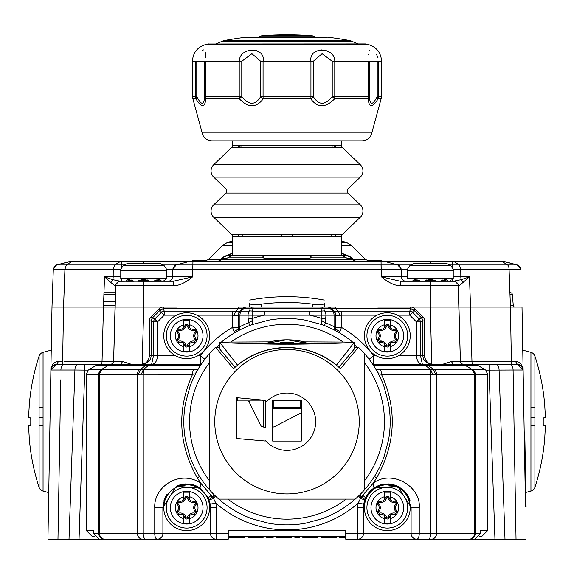 <?xml version="1.0" encoding="UTF-8"?>
<svg xmlns="http://www.w3.org/2000/svg" width="574" height="574" viewBox="0 0 574 574"><rect width="100%" height="100%" fill="white"/><g stroke="black" fill="none" stroke-linecap="round" stroke-linejoin="round"><path stroke-width="0.86" d="M481.866 536.346L479.613 536.346L481.866 536.346L487.62 530.613L487.62 374.313L475.229 374.313L475.229 533.476L480.352 533.476L474.598 539.208L469.13 539.208A5.733 5.324 -90 0 0 474.454 533.476L474.454 374.313L475.229 374.313A5.733 5.711 90 0 0 472.373 369.347L475.129 374.298M92.134 536.346L94.387 536.346L92.134 536.346L86.38 530.613L86.38 374.313L88.217 370.115L74.914 370.015A5.733 2.863 -90 0 1 77.777 364.382L78.337 364.382M106.082 539.208L110.093 539.208M48.654 498.139L47.986 536.346M51.179 353.34L51.265 348.31M43.057 407.375L39.097 407.375L39.097 356.081L39.097 487.326A5.733 5.733 0 0 0 43.057 491.079L48.747 492.6L48.704 494.989M56.467 265.052L53.31 269.192L51.99 307.061L50.885 370.015L56.661 364.382M59.151 307.061L54.946 307.061M58.261 361.598L62.616 361.591L58.426 361.591L56.69 364.382M52.442 364.964L52.966 364.268M54.286 363.005L55.527 362.259M53.963 365.035L53.569 365.258M62.918 364.382L56.618 364.382A5.733 5.733 123.3 0 0 50.892 370.015L52.507 366.119L56.395 364.39L58.663 364.382M511.183 364.382L500.298 364.382M517.267 364.382L510.968 364.382M495.9 364.382L474.583 364.382M525.354 498.447L523.115 370.015C522.11 364.361 519.592 361.555 515.574 361.591L517.382 364.382L523.115 370.015L522.01 307.061L510.437 307.061L514.993 307.061L510.437 307.061L511.384 361.591L515.574 361.591L511.384 361.591A2.863 1.213 90 0 0 512.589 364.382M520.431 365.265L520.037 365.035M525.325 496.876L525.361 498.706M522.735 348.246L525.224 491.157M530.943 436.032L534.903 436.032L534.903 487.326L534.903 356.081A5.733 5.733 0 0 0 530.943 352.328L522.763 350.14L522.72 347.729M526.071 506.627L524.866 437.854L524.299 437.862L525.497 506.641L526.071 506.627L525.497 506.641M521.931 366.628L522.448 367.432A5.733 5.733 -123.3 0 0 517.389 364.382A5.733 5.733 -124.5 0 1 523.108 370.015L521.493 366.119L517.605 364.39L514.627 364.382M525.82 492.449L530.943 491.079L530.943 352.328M544.891 407.375A210.852 210.852 0 0 0 534.903 356.081L534.903 407.375L530.943 407.375M544.848 407.375A210.816 210.816 0 0 1 545.3 417.693L543.894 417.693A209.41 209.41 0 0 1 543.894 425.714L545.3 425.714A210.816 210.816 0 0 1 544.848 436.032L544.891 436.032A210.852 210.852 0 0 1 534.903 487.326L534.903 487.326A5.733 5.733 0 0 1 530.943 491.079M530.943 417.693L534.903 417.693M530.943 425.714L534.903 425.714M463.907 539.208L526.064 539.208M496.223 364.382L496.223 364.382A5.733 2.863 90 0 1 499.086 370.015L504.991 539.208L494.953 539.208L489.048 370.115L485.783 370.115L477.446 365.15L474.569 364.382L372.691 364.325L378.826 373.861L381.423 374.313C397.337 409.219 395.723 443.788 376.58 478.027L373.193 483.229C391.439 469.087 421.129 486.178 419.25 507.681L411.099 507.681L411.099 533.476L411.099 507.681L406.837 494.092M377.742 307.061L458.963 307.061L460.391 361.591L471.964 361.591A2.863 1.213 -90 0 0 473.177 364.382L490.576 364.382M495.592 364.382L511.204 364.382M454.292 281.267L453.632 281.267A4.585 4.585 0 0 1 458.217 285.694L460.391 361.591A2.863 2.863 0 0 0 463.254 364.382L461.173 363.493L460.391 361.591L451.394 361.57L442.346 364.382M463.189 364.382A2.863 2.863 -114 0 1 460.391 361.591A2.863 2.863 0 0 0 463.254 364.382A2.863 2.863 -114 0 1 463.24 364.382L462.35 364.382M457.851 364.382L469.109 364.382M477.877 364.382L490.146 364.382M485.783 370.115L487.62 374.313M480.352 533.476L480.352 530.613L487.62 530.613M428.348 539.208A5.733 2.425 -90 0 0 430.773 533.476L436.57 533.476A5.733 5.324 90 0 1 431.246 539.208L416.832 539.208A5.733 5.733 89.9 0 1 411.099 533.476L419.25 533.476A5.733 2.425 90 0 1 416.832 539.208L345.756 539.208L345.756 530.613L228.244 530.613L228.244 539.208L157.168 539.208A5.733 2.425 -90 0 1 154.75 533.476L154.75 507.681C153.588 486.465 180.322 469.145 200.807 483.229L211.124 495.427L208.333 497.809L210.206 504.087A23.785 23.785 0 0 1 210.479 507.681A23.785 23.785 0 0 0 210.206 504.087L215.874 503.226A108.192 108.192 0 0 0 358.126 503.226L360.372 498.648A5.733 1.198 -27.2 0 0 361.936 497.751A5.733 0.89 19.7 0 1 364.913 499.674L365.667 497.809L373.983 487.979L397.739 486.3L411.092 507.287M431.246 539.208L469.13 539.208M345.756 536.346L228.244 536.346M86.38 530.613L93.648 530.613L93.648 533.476L99.402 539.208L157.168 539.208A5.733 5.733 59 0 0 162.901 533.476L162.901 507.681L176.261 486.3L200.017 487.979L208.333 497.809L209.094 499.674L212.645 496.876L211.124 495.427L212.064 497.751A5.733 1.198 27.2 0 0 213.628 498.648L215.874 503.226A29.518 29.518 0 0 1 216.211 507.681L216.211 533.476L228.244 533.476M125.484 539.208L125.06 539.208M47.936 539.208L104.482 539.208A5.733 5.711 -90 0 1 98.771 533.476L98.771 374.313L99.546 374.313L99.546 533.476L210.479 533.476L210.479 507.681L216.211 507.681M77.777 364.382L84.952 364.382L79.047 539.208L69.009 539.208L74.914 370.015L50.885 370.015L51.007 363.112M106.621 364.382L116.092 364.382M195.54 485.604A23.785 23.785 0 0 1 200.017 487.979L200.807 483.229L197.42 478.027C178.292 444.405 176.677 409.836 192.577 374.313A5.733 2.425 -90 0 1 193.79 369.347L197.571 369.685L200.764 365.05L199.092 365.15A5.733 2.425 -90 0 1 200.304 364.382L110.746 364.382A2.863 2.863 0 0 0 113.609 361.591L115.037 307.061L163.267 307.061A5.733 5.733 0 0 0 159.213 308.74A5.733 5.733 0 0 1 163.267 307.061L177.122 307.061M83.804 364.382L100.823 364.382A2.863 1.213 90 0 0 102.028 361.591L113.609 361.591L115.783 285.694A4.585 4.585 0 0 1 120.368 281.267L112.719 279.653L104.518 276.84L110.782 282.437L112.719 279.653A4.585 1.937 90 0 0 113.178 276.84L113.236 269.249L64.927 269.249L66.39 264.98L72.094 261.364L70.702 261.357M131.654 364.382L122.606 361.57L113.609 361.591L112.827 363.493L110.746 364.382A2.863 2.863 0 0 0 113.609 361.591A2.863 2.863 115.7 0 1 110.746 364.382L111.177 364.347M61.92 364.382L78.444 364.382M84.952 364.382L99.417 364.382M83.948 364.382L100.823 364.382M96.554 365.15L108.809 365.15L101.677 369.34L108.809 365.15A5.733 5.711 -90 0 1 111.665 364.382L99.431 364.382L96.554 365.15L88.217 370.115M120.77 276.847L104.518 276.84L103.463 307.061L115.037 307.061L114.133 307.061L115.037 307.061L115.783 285.694L114.7 285.673L119.026 281.267L124.264 281.267C120.318 278.555 120.318 278.555 124.264 281.267M58.426 361.591C54.437 361.52 51.925 364.325 50.885 370.015M51.99 307.061L63.563 307.061L64.927 269.249L53.31 269.249M56.833 264.944L71.384 261.206L120.856 261.206L114.649 264.98L113.236 269.249A20.061 0.703 0.4 0 1 120.87 269.242M172.796 268.969L172.516 276.84L192.613 276.862L173.262 281.267M509.045 269.249A4.585 1.937 -90 0 0 507.61 264.98L501.906 261.364L503.8 261.364L502.609 261.206L189.671 261.364A4.585 4.585 0 0 0 189.671 261.364L176.254 264.937C175.651 263.983 174.489 265.41 172.781 269.213L176.175 264.98L381.05 264.98L381.172 269.249L381.05 261.364L192.95 261.364L192.613 276.862C185.345 282.81 179.023 285.759 173.642 285.694L143.701 285.694L143.708 307.061L142.208 364.268M401.197 268.897L401.219 269.213C399.533 265.482 398.37 264.054 397.739 264.93L401.212 269.091M459.3 285.673L454.967 281.267L453.639 281.267A4.585 4.585 0 0 1 458.217 285.694L459.3 285.673L469.267 277.027M517.296 264.98L502.609 261.206A4.585 4.585 0 0 1 503.785 261.357L501.906 261.364L507.61 264.98L517.296 264.98L520.668 268.912M509.633 269.235L520.69 269.249L520.281 267.498L518.021 265.231L503.8 261.364L517.167 264.944L514.67 264.887M515.574 361.591L517.375 364.382L519.714 364.877L522.448 367.439M334.025 307.061L332.396 307.061M331.248 307.061L330.201 307.061M327.618 307.061A5.733 5.733 0 0 1 331.672 308.74L335.725 308.74L335.725 307.061L320.902 307.061L320.902 308.74L321.885 311.115A5.733 3.889 -22.5 0 1 323.37 310.957A5.733 3.889 -22.5 0 1 324.748 311.115L323.765 308.74A5.733 3.889 157.5 0 0 320.902 308.74L253.098 308.74A5.733 3.889 -157.5 0 0 250.235 308.74L249.252 311.115A5.733 3.889 22.5 0 1 250.63 310.957A5.733 3.889 22.5 0 1 252.115 311.115L253.098 308.74L253.098 307.061L246.382 307.061A5.733 4.054 90 0 0 243.519 308.74L250.235 308.74A5.733 4.054 -90 0 1 253.098 307.061L320.902 307.061A5.733 4.054 90 0 1 323.765 308.74L330.481 308.74A5.733 4.054 -90 0 0 327.618 307.061L325.121 307.061M248.879 307.061L246.239 307.061M243.29 307.061L242.716 307.061M241.453 307.061L239.573 307.061M458.217 285.694L458.963 307.061L449.786 307.061L459.86 307.061L458.963 307.061L458.217 285.694L400.358 285.694C394.876 285.73 388.569 282.781 381.437 276.84L381.172 269.249L172.781 269.249L172.516 276.84A4.585 4.585 0 0 1 167.931 281.267A4.585 4.585 0 0 0 172.516 276.84L166.625 276.84M149.434 355.787L149.434 320.902L151.113 320.902L151.113 355.787C150.933 360.694 147.504 363.557 140.831 364.382C145.81 364.117 148.673 361.254 149.434 355.787L157.541 355.787L157.541 321.885L164.25 315.169L161.387 312.299A5.733 3.889 -22.5 0 1 164.25 311.115L163.267 308.74A5.733 3.889 157.5 0 0 161.782 309.199A5.733 3.889 157.5 0 0 160.404 309.931L152.297 318.032L151.113 316.848A5.733 5.733 0 0 0 149.434 320.902A5.733 5.733 0 0 1 151.113 316.848L159.213 308.74L160.404 309.931L161.387 312.299L154.671 319.015L152.297 318.032A5.733 3.889 112.5 0 0 151.572 319.409A5.733 3.889 112.5 0 0 151.113 320.902L153.488 321.885A5.733 3.889 -67.5 0 1 154.671 319.015L157.541 321.885L153.488 321.885L153.488 355.787L151.601 364.382C155.037 364.117 157.018 361.254 157.541 355.787L175.587 355.787M148.688 359.281A8.596 8.596 0 0 1 146.485 362.266M143.658 363.909A8.596 8.596 0 0 1 143.105 364.074M246.382 307.061L238.275 307.061L238.275 308.74L242.328 308.74A5.733 5.733 -119.1 0 1 246.382 307.061A5.733 5.733 -119.1 0 0 242.328 308.74L239.954 311.115A5.733 1.614 45 0 1 240.413 310.957A5.733 1.614 45 0 1 241.145 311.115L243.519 308.74A5.733 1.614 -135 0 0 242.328 308.74L242.328 308.74M176.527 315.169L164.25 315.169L164.25 311.115L232.549 311.115L235.512 311.503L239.946 311.122M264.384 311.115L309.616 311.115L309.616 315.169L264.384 315.169L264.384 311.115L252.115 311.115L252.115 315.169L238.275 315.169L238.275 329.096L234.048 331.65L232.549 327.388L232.549 315.169L234.027 315.557L238.081 315.557L238.275 315.169A5.733 5.733 0 0 1 239.954 311.115L238.081 315.557M334.046 311.115A5.733 5.733 0 0 1 335.345 313.117A5.733 5.733 0 0 0 334.046 311.115L334.434 311.503L334.046 311.115A5.733 5.733 0 0 1 335.725 315.169L335.725 326.628L335.725 315.169L334.046 315.169A5.733 4.054 -90 0 0 332.855 311.115A5.733 1.614 -45 0 1 333.587 310.957A5.733 1.614 -45 0 1 334.046 311.115L331.672 308.74A5.733 1.614 135 0 0 330.481 308.74L332.855 311.115L324.748 311.115A5.733 4.054 90 0 1 325.939 315.169L321.885 315.169L321.885 311.115L309.616 311.115M334.276 311.352L335.919 315.557L341.451 315.169L341.451 327.388L339.952 331.65L335.725 329.096L335.725 326.628L334.046 326.628L334.233 328.22L335.725 329.096L335.905 330.854L335.733 329.469M398.413 355.787L416.459 355.787L416.459 321.885L419.329 319.015A5.733 3.889 67.5 0 1 420.512 321.885L422.887 320.902A5.733 3.889 -112.5 0 0 422.428 319.409A5.733 3.889 -112.5 0 0 421.703 318.032L422.887 316.848A5.733 5.733 0 0 1 424.566 320.902A5.733 5.733 0 0 0 422.887 316.848L414.787 308.74A5.733 5.733 0 0 0 410.733 307.061A5.733 5.733 0 0 1 414.787 308.74L413.596 309.931A5.733 3.889 -157.5 0 0 412.218 309.199A5.733 3.889 -157.5 0 0 410.733 308.74L335.725 308.74L338.488 311.503L341.451 311.115L409.75 311.115A5.733 3.889 22.5 0 1 412.613 312.299L409.75 315.169L397.473 315.169M430.866 364.067A8.596 8.596 0 0 1 430.349 363.909M427.515 362.266A8.596 8.596 0 0 1 425.312 359.288M424.731 357.437A8.596 8.596 0 0 1 424.66 357.057M410.733 307.061L410.733 308.74L409.75 311.115L409.75 315.169L416.459 321.885L420.512 321.885L420.512 355.787L422.399 364.382C418.963 364.117 416.982 361.254 416.459 355.787L422.887 355.787C423.095 360.709 426.525 363.579 433.169 364.382C428.19 364.117 425.327 361.254 424.566 355.787L424.789 357.731M443.2 364.382L373.696 364.382A8.596 8.596 0 0 1 373.559 364.382A8.596 8.596 0 0 0 373.696 364.382L373.129 364.361M411.099 533.476L411.099 507.681L411.099 533.476L363.521 533.476A5.733 5.733 0 0 1 357.789 539.208L357.789 507.681A29.518 29.518 0 0 1 358.126 503.226L363.794 504.087A23.785 23.785 0 0 1 378.481 485.597M363.249 535.226L362.51 536.733M361.247 538.053L359.755 538.864M364.906 499.681L360.372 498.648L360.077 498.074L361.355 496.876L361.936 497.751L362.876 495.427L365.667 497.809L363.794 504.087A23.785 23.785 0 0 0 363.521 507.681L363.521 533.476A5.733 5.733 0 0 1 357.789 539.208M397.682 486.271L382.772 484.334L379.558 485.195M409.994 500.514L407.949 495.85M405.976 492.937L405.445 492.291M403.737 490.476L399.267 487.118M378.905 485.432A23.785 23.785 0 0 1 381.48 484.621M383.432 484.212A23.785 23.785 0 0 1 383.992 484.126M387.837 483.904A23.785 23.785 0 0 1 389.889 484.033M390.098 484.061A23.785 23.785 0 0 1 392.286 484.42M392.351 484.434A23.785 23.785 0 0 1 394.309 484.951M394.603 485.044A23.785 23.785 0 0 1 396.749 485.848M396.871 485.898A23.785 23.785 0 0 1 399.167 487.061M403.644 490.39A23.785 23.785 0 0 1 405.172 491.968M405.775 492.686A23.785 23.785 0 0 1 406.657 493.841M406.729 493.941A23.785 23.785 0 0 1 408.049 496.036M409.743 499.775A23.785 23.785 0 0 1 409.987 500.506M359.647 494.967L361.355 496.876L373.193 483.229L373.983 487.979M209.094 499.674A5.733 5.733 0 0 0 209.094 499.681L213.628 498.648L215.379 495.972M360.077 498.074L358.621 495.972M165.958 496.015A23.785 23.785 0 0 1 166.281 495.47M176.261 486.3A23.785 23.785 0 0 1 177.129 485.898M177.28 485.834A23.785 23.785 0 0 1 179.397 485.037M179.691 484.951A23.785 23.785 0 0 1 181.649 484.434M181.671 484.427A23.785 23.785 0 0 1 183.902 484.061M184.29 484.018A23.785 23.785 0 0 1 186.163 483.904M190.016 484.126A23.785 23.785 0 0 1 190.568 484.212M192.527 484.621A23.785 23.785 0 0 1 195.095 485.425M166.704 494.781L165.319 497.242M164.587 498.885L163.92 500.793M162.908 507.179L164.501 499.1M165.8 496.309L167.213 494.027M176.311 486.278L191.221 484.334L194.442 485.195M162.901 507.681L162.901 533.476L162.901 507.681L154.75 507.681M162.629 535.226L161.89 536.733M160.627 538.053L159.134 538.864M210.751 535.226L211.49 536.733M212.753 538.053L214.246 538.864M216.211 539.208A5.733 5.733 0 0 1 210.479 533.476L216.211 533.476L216.211 539.208M252.036 320.4L252.036 319.072M321.964 320.4L321.964 319.072M115.238 301.328L103.664 301.328M124.214 307.061L131.159 307.061M112.87 307.061L110.789 307.061L112.87 307.061M63.413 307.061L59.007 307.061L63.413 307.061M470.515 307.061L465.521 307.061L470.515 307.061M463.232 307.061L461.152 307.061L463.232 307.061M514.993 307.061A1.722 1.722 0 0 1 513.278 305.49A1.722 1.722 0 0 0 514.993 307.061A1.722 1.722 0 0 1 513.278 305.49L512.295 294.304L513.278 305.49L510.379 305.49L513.278 305.49M512.295 294.304A1.722 1.722 0 0 0 510.587 292.733L509.913 292.733L510.587 292.733A1.722 1.722 0 0 1 512.295 294.304L509.97 294.304L512.295 294.304A1.722 1.722 0 0 0 510.587 292.733M103.966 292.733L115.539 292.733L103.966 292.733M252.653 261.364A8.553 8.553 0 0 1 255.904 261.364M281.547 234.565L281.547 236.632M292.453 234.565L292.453 236.632M331.09 234.565L331.09 236.632M242.91 234.565L242.91 236.632M222.518 258.343L221.327 259.527A5.733 5.733 0 0 1 217.273 261.206L217.273 261.206A5.733 5.733 0 0 0 221.327 259.527A5.733 5.733 0 0 1 217.273 261.206A5.733 4.836 90 0 0 220.696 259.527L223.049 257.152L223.702 257.152L222.518 258.343L226.708 258.343L232.276 255.473L264.305 255.473L262.526 257.152L264.133 258.343L309.867 258.343L311.474 257.152L309.695 255.473L264.305 255.473M223.702 257.152L227.756 255.473L232.549 255.473L227.756 255.473A5.733 4.42 90 0 0 230.877 253.794L232.549 253.794M341.451 255.473L346.244 255.473L341.451 255.473L341.451 236.632L232.549 236.632L232.549 255.473M224.125 256.772L224.642 256.391M225.331 256.011L225.998 255.753M226.852 255.545L227.541 255.48M337.957 255.473L341.724 255.473L347.292 258.343L351.482 258.343L352.673 259.527A5.733 5.733 0 0 0 356.727 261.206A5.733 5.733 -101.2 0 1 352.673 259.527L221.327 259.527A5.733 1.155 45 0 1 220.696 259.527L221.327 259.527M341.724 255.473L309.695 255.473M351.482 258.343L350.298 257.152L346.244 255.473A5.733 4.42 90 0 1 343.123 253.794L350.951 257.152L353.304 259.527A5.733 4.836 -90 0 0 356.727 261.206A5.733 5.733 -101.2 0 1 352.673 259.527A5.733 1.155 -45 0 0 353.304 259.527L365.566 259.527L369.62 261.206M347.995 255.746L348.712 256.033M349.372 256.406L349.867 256.765M350.298 257.152L350.951 257.152M71.506 261.357L189.772 261.357M381.05 261.364L384.329 261.364A4.585 4.585 0 0 0 383.956 261.278A4.585 4.585 0 0 1 384.329 261.364L397.746 264.937M401.219 269.213L401.219 269.249A4.585 4.585 0 0 0 401.183 268.826A4.585 4.585 0 0 1 401.219 269.249L401.484 276.84L381.437 276.84L400.358 281.267L403.809 281.267M405.359 281.267L404.792 281.088A4.585 4.585 0 0 1 401.484 276.84L401.219 269.249L381.172 269.249M383.138 261.206L384.329 261.364L383.138 261.206M503.793 261.364L503.412 261.278L503.793 261.364M191.895 261.349L192.914 261.364M71.391 261.206L72.597 261.206A4.585 1.937 90 0 0 72.094 261.364L66.397 264.973L56.704 264.98L70.2 261.364M143.27 279.273L137.681 281.267L173.642 281.267L173.642 285.694M120.368 281.267L169.187 281.095M132.587 280.507L133.814 281.267L126.337 281.267L131.159 279.94M120.777 281.267L121.652 281.267L121.652 279.473M131.152 281.267L134.208 281.267L127.894 279.265L125.699 281.267L127.593 280.901M114.7 285.673L110.782 282.437M176.175 264.98A4.585 4.585 0 0 0 174.439 265.877A4.585 4.585 0 0 1 176.175 264.98M172.781 269.249A4.585 4.585 0 0 1 172.803 268.897A4.585 4.585 0 0 0 172.781 269.249L166.525 269.249M149.721 281.267L143.701 279.265L146.105 279.552M147.346 279.947L148.537 280.507M154.815 280.499L156.236 279.94L161.064 281.267M138.865 280.507L140.049 279.947M141.312 279.552L142.395 279.344M121.344 279.265L120.77 278.691L166.625 278.691L166.051 279.265M161.703 281.267L159.507 279.265L153.186 281.267M163.138 281.267C167.084 278.555 167.084 278.555 163.138 281.267L164.3 280.471M165.161 279.875L165.628 279.56M164.092 265.561L160.038 263.502L127.363 263.502L123.31 265.561L164.092 265.561C166.525 268.962 167.371 270.555 166.625 270.318L120.77 270.318C120.023 270.555 120.87 268.962 123.31 265.561M460.391 361.591L458.963 307.061L470.536 307.061L469.482 276.84L461.281 279.653L453.223 281.267M400.358 285.694L400.358 281.267L453.761 281.267M452.348 279.473L452.348 281.267L449.736 281.267L450.899 280.471M441.42 280.499L442.841 279.94L447.663 281.267L440.186 281.066M407.375 276.84L401.484 276.84A4.585 4.585 0 0 0 406.069 281.267L430.299 281.267L430.292 307.061L431.791 364.268M463.218 282.437L461.281 279.653A4.585 1.937 -90 0 1 460.822 276.84L469.482 276.84M401.484 276.84A4.585 4.585 0 0 0 406.069 281.267A4.585 4.585 0 0 1 406.033 281.267M438.378 307.061L449.786 307.061M429.876 279.273L432.71 279.552M433.944 279.947L435.135 280.507M425.463 280.507L426.654 279.947M427.91 279.552L428.993 279.344M414.191 280.901L417.764 279.94M436.319 281.267L430.299 279.265L424.279 281.267M407.949 279.265L407.375 278.691L453.23 278.691L452.656 279.265M419.192 280.507L420.412 281.267M410.862 281.267C406.916 278.555 406.916 278.555 410.862 281.267M420.814 281.267L414.493 279.265L412.297 281.267M448.301 281.267L446.106 279.265L439.792 281.267M451.76 279.875L452.226 279.56M449.736 281.267C453.682 278.555 453.682 278.555 449.736 281.267M450.69 265.561L446.637 263.502L413.962 263.502L409.908 265.561L450.69 265.561C453.13 268.962 453.977 270.555 453.23 270.318L407.375 270.318C406.629 270.555 407.475 268.962 409.908 265.561M223.049 257.152L230.877 253.794M232.549 242.486L227.397 242.486L232.549 242.486M341.451 242.486L346.603 242.486L341.451 242.486M318.096 261.364A8.553 8.553 0 0 1 321.347 261.364M192.419 261.206L192.419 260.775L201.022 260.775L201.022 261.206M372.978 261.206L372.978 260.775L381.581 260.775L381.581 261.206M372.978 260.775L367.446 260.775M206.554 260.775L201.022 260.775M232.549 236.632A2.863 2.863 0 0 0 231.666 234.565L342.334 234.565A2.863 2.863 0 0 0 341.451 236.632M231.666 234.565L213.686 217.237A8.596 8.596 0 0 1 213.686 204.853L225.934 193.051A2.863 2.863 0 0 0 225.934 188.925L213.686 177.122A8.596 8.596 0 0 1 213.686 164.738L231.666 147.41A2.863 2.863 0 0 0 232.549 145.344L232.549 140.831M342.334 234.565L360.314 217.237A8.596 8.596 0 0 0 360.314 204.853L348.066 193.051A2.863 2.863 0 0 1 348.066 188.925L360.314 177.122A8.596 8.596 0 0 0 360.314 164.738L342.334 147.41L231.666 147.41M232.549 145.344L341.451 145.344A2.863 2.863 0 0 0 342.334 147.41M341.451 145.344L341.451 140.831M372.002 132.214L201.998 132.214C203.045 137.523 206.274 140.4 211.677 140.831L362.323 140.831C367.726 140.4 370.955 137.523 372.002 132.214L381.086 98.936L378.022 98.936L377.24 96.611C372.598 105.473 369.979 105.473 369.398 96.611L368.199 98.936C369.082 108.02 372.361 108.02 378.022 98.936A5.733 5.546 -90 0 0 378.503 96.611L381.581 96.611L381.086 98.936M287 140.831L286.34 140.831M313.289 61.282L310.936 61.282L310.936 96.611A5.733 1.449 90 0 1 310.807 98.936C317.63 108.02 325.537 108.02 334.527 98.936L332.224 96.611C325.071 105.473 318.757 105.473 313.289 96.611L310.807 98.936L263.193 98.936L260.711 96.611C255.243 105.473 248.929 105.473 241.776 96.611L239.473 98.936C248.241 108.02 256.148 108.02 263.193 98.936A5.733 1.449 -90 0 1 263.064 96.611L313.289 96.611L313.289 61.282L322.1 53.698L332.224 61.282L332.224 96.611L369.398 96.611L369.398 61.282L377.24 61.282L377.24 96.611L378.503 96.611L378.503 61.282L334.778 61.282C335.151 47.018 308.554 46.056 310.936 61.282L263.064 61.282C266.063 47.018 239.781 46.064 239.222 61.282L192.419 61.282L192.419 96.611L196.76 96.611L195.978 98.936C201.553 108.02 204.825 108.02 205.801 98.936L204.602 96.611C204.021 105.473 201.402 105.473 196.76 96.611L196.76 61.282L204.602 61.282L204.602 96.611L205.377 96.611L205.377 61.282L204.602 61.282M241.776 61.282L239.222 61.282L239.222 96.611A5.733 2.899 90 0 0 239.473 98.936L205.801 98.936A5.733 4.944 -90 0 1 205.377 96.611L241.776 96.611L241.776 61.282L251.9 53.698L260.711 61.282L260.711 96.611L263.064 96.611L263.064 61.282L260.711 61.282M377.24 61.282L381.581 61.282C381.036 52.708 376.659 47.14 368.458 44.578L205.542 44.578C197.341 47.14 192.964 52.708 192.419 61.282M368.486 54.817L368.479 54.265M369.154 50.433L369.742 50.024M376.494 54.351L377.986 57.651M318.541 50.254L321.548 49.909M324.367 50.175L326.463 50.734M255.459 50.254L257.08 50.777M202.435 50.125L203.605 49.909M205.492 52.758L205.521 54.265M205.514 54.817L205.427 57.694M205.542 44.578A343.919 343.919 0 0 1 207.903 44.011L287.423 44.011M287.344 44.011L364.877 43.99M216.111 43.933L222.396 41.177L351.604 41.177L350.477 40.704L223.523 40.704A343.919 343.919 0 0 1 246.153 37.224L326.635 37.339M287 40.704L287.581 40.704M238.275 236.632A8.596 8.596 90 0 0 238.023 234.565M335.725 236.632A8.596 8.596 -90 0 1 335.977 234.565M239.839 147.41L240.032 145.344L240.032 147.41M242.006 147.41L242.006 145.344L241.869 146.772M332.289 147.41L332.131 146.772M333.968 145.344L334.161 147.41M335.977 147.41A8.596 8.596 -90 0 1 335.725 145.344L335.725 147.41M238.023 147.41A8.596 8.596 90 0 0 238.275 145.344L238.275 147.41M331.994 145.344L331.994 147.41M379.206 341.387L382.937 341.394M334.434 311.503L338.488 311.503L339.973 315.557M335.345 313.117A5.733 5.733 0 0 1 335.725 315.169L335.919 315.557M376.207 355.787L373.696 355.787A108.909 108.909 0 0 0 341.451 327.388L335.725 327.388L335.725 329.096M334.233 328.22L334.656 330.194M325.939 318.534L321.885 318.534L321.878 320.895L334.046 326.628L334.046 315.169L325.939 315.169L325.444 322.308L324.561 325.609M339.557 332.92L339.952 331.65M424.566 320.902L424.566 355.787L422.887 355.787L422.887 320.902L424.566 320.902M369.132 359.252L373.696 355.787L373.696 364.382A5.733 2.425 -90 0 1 374.908 365.15L373.229 365.05M374.908 365.15L424.911 365.15L430.507 369.283L433.406 369.283L427.809 365.15L424.911 365.15A5.733 2.425 -90 0 0 423.698 364.382L423.698 364.382M462.335 364.382A5.733 5.711 90 0 1 465.191 365.15L464.804 365.15A5.733 5.324 -90 0 0 462.142 364.382M425.147 364.382A5.733 5.324 -90 0 1 427.809 365.15L464.804 365.15L471.936 369.34L465.191 365.15L477.446 365.15M419.25 507.681L419.25 533.476L430.773 533.476L430.773 374.313L474.454 374.313A5.733 5.324 -90 0 0 471.792 369.347L474.741 374.298M376.58 478.027L374.528 476.334M197.42 478.027L199.472 476.334M214.353 494.967L212.645 496.876L213.923 498.074M86.38 374.313L98.771 374.313A5.733 5.711 -90 0 1 101.627 369.347L98.872 374.298M200.764 365.05L201.309 364.325L130.8 364.382M193.79 369.347L143.493 369.283L149.089 365.15L146.191 365.15L140.594 369.283L143.493 369.283L141.333 374.248L192.577 374.313L195.174 373.861L197.829 369.792M195.174 373.861L195.605 373.825M142.754 539.208A5.733 5.324 -90 0 1 137.43 533.476L137.43 374.313L141.333 374.248M102.208 369.347A5.733 5.324 90 0 0 99.546 374.313L137.43 374.313A5.733 5.324 -90 0 1 140.092 369.347L102.064 369.34L99.259 374.298M140.092 369.347L140.594 369.283L138.434 374.248M200.627 364.375L200.304 355.787A108.909 108.909 0 0 1 232.549 327.388L238.275 327.388L238.095 330.854L238.648 313.139M234.443 332.913L234.048 331.65M163.267 307.061L163.267 308.74L238.275 308.74L235.512 311.503L234.027 315.557M239.344 330.194L239.954 326.628L238.275 326.628M249.439 325.609L248.061 318.534L252.115 318.534L252.309 324.597M321.878 320.895L321.691 324.597M248.061 318.534L248.061 315.169A5.733 4.054 -90 0 1 249.252 311.115L241.145 311.115A5.733 4.054 90 0 0 239.954 315.169L239.954 326.628L252.122 320.895M239.767 328.22L238.275 329.096M219.361 344.5L217.331 347.248M209.618 354.187L208.254 355.041A103.177 103.177 0 0 0 189.894 386.833L185.467 403.343A103.177 103.177 0 0 0 185.467 440.057L189.894 456.567A103.177 103.177 0 0 0 208.254 488.366L209.618 489.22M209.618 480.926A97.444 97.444 0 0 1 209.618 362.481M230.999 341.953A97.444 97.444 0 0 1 343.001 341.953M364.382 362.481A97.444 97.444 0 0 1 364.382 480.926M364.382 354.187L365.746 355.041A103.177 103.177 0 0 1 384.106 386.833L388.533 403.343A103.177 103.177 0 0 1 388.533 440.057L384.106 456.567A103.177 103.177 0 0 1 365.746 488.366L364.382 489.22M356.669 347.248L354.639 344.5M221.377 342.082A103.177 103.177 0 0 1 252.137 324.597L268.639 320.17A103.177 103.177 0 0 1 305.361 320.17L321.863 324.597A103.177 103.177 0 0 1 352.623 342.082M346.222 499.086A97.444 97.444 0 0 1 227.778 499.086M219.483 499.086L220.337 500.449A103.177 103.177 0 0 0 252.137 518.81L268.639 523.23A103.177 103.177 0 0 0 305.361 523.23L321.863 518.81A103.177 103.177 0 0 0 353.663 500.449L354.517 499.086M364.382 395.909L364.382 370.23M265.217 427.515L265.217 403.077A28.657 28.657 0 0 1 315.657 421.703A28.657 28.657 0 0 1 265.217 440.33L265.217 440.523M265.217 403.077L265.217 400.3L236.56 397.653L236.56 438.486L265.217 440.997M301.328 441.04L272.672 441.04L272.672 400.494L301.328 400.494L301.328 441.04M272.672 427.135A7.455 2.052 0 0 0 274.946 426.425L301.328 412.799M248.599 400.91L260.991 425.743A7.455 2.052 0 0 0 265.217 427.321M235.067 367.274L218.213 347.248L215.573 347.248L233.482 368.709C248.879 354.818 266.716 347.808 287 347.679C307.284 347.808 325.121 354.818 340.518 368.709L358.427 347.248L355.787 347.248L338.933 367.274M273.246 400.494L273.246 408.875L300.754 408.875L300.754 400.494M287 493.927A72.224 72.224 0 0 1 214.776 421.703A72.224 72.224 0 0 1 287 349.48A72.224 72.224 0 0 1 359.224 421.703A72.224 72.224 0 0 1 287 493.927M264.069 499.086L355.241 499.086A103.177 103.177 0 0 0 364.382 489.945L364.382 353.455A103.177 103.177 0 0 0 358.563 347.378M364.382 404.39L364.382 402.331M209.618 402.331L209.618 404.39M209.618 370.23L209.618 380.899M215.437 347.378A103.177 103.177 0 0 0 209.618 353.455L209.618 489.945A103.177 103.177 0 0 0 218.759 499.086L287 499.086M209.618 395.909L209.618 378.711M237.421 397.739L237.421 400.91L265.217 400.91M272.672 400.91L273.246 400.91M354.639 348.612L354.639 342.563L354.079 342.621L336.579 365.071C322.222 353.519 305.691 347.65 287 347.464C268.309 347.65 251.778 353.519 237.421 365.071L237.421 365.286M300.754 400.91L301.328 400.91M236.56 399.181L237.421 400.91M237.421 365.071L219.921 342.621C249.138 343.754 271.502 344.271 287 344.17C302.498 344.271 324.855 343.754 354.079 342.621M269.773 341.882L219.361 342.111L219.361 348.612M219.361 342.563L219.921 342.621M354.639 342.563L354.639 342.111L304.227 341.882M266.695 343.087L259.771 343.331L267.749 343.596L287 343.704L306.251 343.596L314.229 343.331L307.305 343.087M295.624 343.69L293.615 342.728L293.615 343.697M278.376 343.69L280.385 342.728L293.615 342.728M280.385 342.728L280.385 343.697M378.395 373.825L378.826 373.861M376.171 369.792L380.21 369.347A5.733 2.425 90 0 1 381.423 374.313L430.773 374.313A5.733 2.425 -90 0 0 429.56 369.347L380.21 369.347M471.792 369.347L433.406 369.283L435.566 374.248M429.56 369.347L430.507 369.283L432.667 374.248M387.314 312.794A22.931 22.931 0 0 1 410.238 335.84A22.931 22.931 0 0 1 387.077 358.65A22.931 22.931 0 0 1 364.382 335.603A22.931 22.931 0 0 1 387.543 312.794A22.931 22.931 0 0 1 410.238 335.84A22.931 22.931 0 0 1 387.314 358.65M387.314 319.388A16.337 16.337 90 0 1 403.644 335.725A16.337 16.337 90 0 1 387.314 352.056A16.337 16.337 -90 0 1 370.976 335.725A16.337 16.337 -90 0 1 387.314 319.388M379.335 341.164L379.608 342.276A1.901 1.901 -102.8 0 1 377.254 340.432A1.901 1.901 0 0 0 379.608 342.276A4.901 4.901 0 0 1 385.484 345.67A1.901 1.901 0 0 0 389.136 345.677A4.901 4.901 0 0 1 390.205 343.761L390.205 351.202L384.415 351.202L384.415 346.667A11.322 11.322 0 0 1 384.415 324.776L384.415 320.249L390.205 320.249L390.205 327.689A4.901 4.901 0 0 1 389.136 325.774A1.901 1.901 0 0 0 385.484 325.767A4.901 4.901 0 0 1 379.608 329.167A1.901 1.901 0 0 0 377.778 332.332A4.901 4.901 0 0 1 377.778 339.112A1.901 1.901 0 0 0 377.254 340.432A1.901 1.901 -102.8 0 1 377.778 339.112L378.61 339.908A6.049 6.049 0 0 0 378.61 331.535A0.761 0.761 73 0 1 379.335 330.28A6.049 6.049 0 0 0 386.582 326.097A0.761 0.761 21.5 0 1 388.038 326.097A6.049 6.049 0 0 0 395.285 330.28A0.761 0.761 77.2 0 1 396.01 331.535A6.049 6.049 0 0 0 396.01 339.908A0.761 0.761 -106.8 0 1 395.285 341.164A6.049 6.049 0 0 0 388.038 345.354A0.761 0.761 -158.5 0 1 386.582 345.354A6.049 6.049 0 0 0 379.335 341.164A0.761 0.761 -102.8 0 1 378.61 339.908M390.205 346.667A11.322 11.322 0 0 0 390.205 324.776M384.415 324.776L384.415 327.689M390.205 327.689L390.205 327.689A4.901 4.901 0 0 0 395.012 329.167A1.901 1.901 77.2 0 1 396.842 332.332A1.901 1.901 0 0 0 395.012 329.167L395.285 330.28M390.205 343.761A4.901 4.901 0 0 1 395.012 342.276A1.901 1.901 0 0 0 396.842 339.112A4.901 4.901 0 0 1 396.842 332.332L396.01 331.535M384.415 343.761L384.415 346.667M379.608 329.167A1.901 1.901 73 0 0 377.254 331.011A1.901 1.901 73 0 1 379.608 329.167L379.335 330.28M386.582 326.097L385.484 325.774A1.901 1.901 21.5 0 1 389.136 325.774L388.038 326.097M395.012 342.276A1.901 1.901 -106.8 0 0 397.366 340.432A1.901 1.901 -106.8 0 1 395.012 342.276L395.285 341.164M388.038 345.354L389.136 345.67A1.901 1.901 -158.5 0 1 385.484 345.67L386.582 345.354M387.314 484.757A22.931 22.931 0 0 1 410.238 507.796A22.931 22.931 0 0 1 387.077 530.613A22.931 22.931 0 0 1 364.382 507.567A22.931 22.931 0 0 1 387.543 484.757A22.931 22.931 0 0 1 410.238 507.796A22.931 22.931 0 0 1 387.314 530.613M387.314 491.344A16.337 16.337 90 0 1 403.644 507.681A16.337 16.337 90 0 1 387.314 524.019A16.337 16.337 -90 0 1 370.976 507.681A16.337 16.337 -90 0 1 387.314 491.344M379.335 513.127L379.608 514.239A1.901 1.901 -99.9 0 1 377.254 512.388A1.901 1.901 0 0 0 379.608 514.239A4.901 4.901 0 0 1 385.484 517.633A1.901 1.901 0 0 0 389.136 517.633A4.901 4.901 0 0 1 390.205 515.717L390.205 523.158L384.415 523.158L384.415 518.631A11.322 11.322 0 0 1 384.415 496.74L384.415 492.205L390.205 492.205L390.205 499.645A4.901 4.901 0 0 1 389.136 497.73A1.901 1.901 0 0 0 385.484 497.73A4.901 4.901 0 0 1 379.608 501.124A1.901 1.901 0 0 0 377.778 504.288A4.901 4.901 0 0 1 377.778 511.075A1.901 1.901 0 0 0 377.254 512.388A1.901 1.901 -99.9 0 1 377.778 511.075L378.61 511.865A6.049 6.049 0 0 0 378.61 503.498A0.761 0.761 73 0 1 379.335 502.236A6.049 6.049 0 0 0 386.582 498.053A0.761 0.761 21.5 0 1 388.038 498.053A6.049 6.049 0 0 0 395.285 502.236A0.761 0.761 77.2 0 1 396.01 503.498A6.049 6.049 0 0 0 396.01 511.865A0.761 0.761 -106.9 0 1 395.285 513.127A6.049 6.049 0 0 0 388.038 517.31A0.761 0.761 -158.6 0 1 386.582 517.31A6.049 6.049 0 0 0 379.335 513.127A0.761 0.761 -99.9 0 1 378.61 511.865M390.205 518.631A11.322 11.322 0 0 0 390.205 496.74M384.415 496.74L384.415 499.645M390.205 499.645L390.205 499.645A4.901 4.901 0 0 0 395.012 501.124A1.901 1.901 77.2 0 1 396.842 504.288A1.901 1.901 0 0 0 395.012 501.124L395.285 502.236M390.205 515.717A4.901 4.901 0 0 1 395.012 514.239A1.901 1.901 0 0 0 396.842 511.075A4.901 4.901 0 0 1 396.842 504.288L396.01 503.498M384.415 515.717L384.415 518.631M379.608 501.124A1.901 1.901 73 0 0 377.254 502.975A1.901 1.901 73 0 1 379.608 501.124L379.335 502.236M386.582 498.053L385.484 497.73A1.901 1.901 21.5 0 1 389.136 497.73L388.038 498.053M395.012 514.239A1.901 1.901 -106.9 0 0 397.366 512.388A1.901 1.901 -106.9 0 1 395.012 514.239L395.285 513.127M388.038 517.31L389.136 517.633A1.901 1.901 -158.6 0 1 385.484 517.633L386.582 517.31M186.686 484.757A22.931 22.931 0 0 1 209.618 507.796A22.931 22.931 0 0 1 186.457 530.613A22.931 22.931 0 0 1 163.762 507.567A22.931 22.931 0 0 1 186.923 484.757A22.931 22.931 0 0 1 209.618 507.796A22.931 22.931 0 0 1 186.686 530.613M186.686 491.344A16.337 16.337 90 0 1 203.024 507.681A16.337 16.337 90 0 1 186.686 524.019A16.337 16.337 -90 0 1 170.356 507.681A16.337 16.337 -90 0 1 186.686 491.344M178.715 513.127L178.988 514.239A1.901 1.901 -102.8 0 1 176.634 512.388A1.901 1.901 0 0 0 178.988 514.239A4.901 4.901 0 0 1 184.864 517.633A1.901 1.901 0 0 0 188.516 517.633A4.901 4.901 0 0 1 189.585 515.717L189.585 523.158L183.795 523.158L183.795 518.631A11.322 11.322 0 0 1 183.795 496.74L183.795 492.205L189.585 492.205L189.585 499.645A4.901 4.901 0 0 1 188.516 497.73A1.901 1.901 0 0 0 184.864 497.73A4.901 4.901 0 0 1 178.988 501.124A1.901 1.901 0 0 0 177.158 504.288A4.901 4.901 0 0 1 177.158 511.075A1.901 1.901 0 0 0 176.634 512.388A1.901 1.901 -102.8 0 1 177.158 511.075L177.99 511.865A6.049 6.049 0 0 0 177.99 503.498A0.761 0.761 73.2 0 1 178.715 502.236A6.049 6.049 0 0 0 185.962 498.053A0.761 0.761 21.5 0 1 187.418 498.053A6.049 6.049 0 0 0 194.665 502.236A0.761 0.761 77.2 0 1 195.39 503.498A6.049 6.049 0 0 0 195.39 511.865A0.761 0.761 -107 0 1 194.665 513.127A6.049 6.049 0 0 0 187.418 517.31A0.761 0.761 -158.5 0 1 185.962 517.31A6.049 6.049 0 0 0 178.715 513.127A0.761 0.761 -102.8 0 1 177.99 511.865M189.585 518.631A11.322 11.322 0 0 0 189.585 496.74M183.795 496.74L183.795 499.645M189.585 499.645L189.585 499.645A4.901 4.901 0 0 0 194.392 501.124A1.901 1.901 77.2 0 1 196.222 504.288A1.901 1.901 0 0 0 194.392 501.124L194.665 502.236M189.585 515.717A4.901 4.901 0 0 1 194.392 514.239A1.901 1.901 0 0 0 196.222 511.075A4.901 4.901 0 0 1 196.222 504.288L195.39 503.498M183.795 515.717L183.795 518.631M178.988 501.124A1.901 1.901 73.2 0 0 176.634 502.975A1.901 1.901 73.2 0 1 178.988 501.124L178.715 502.236M185.962 498.053L184.864 497.73A1.901 1.901 21.5 0 1 188.516 497.73L187.418 498.053M194.392 514.239A1.901 1.901 -107 0 0 196.746 512.388A1.901 1.901 -107 0 1 194.392 514.239L194.665 513.127M187.418 517.31L188.516 517.633A1.901 1.901 -158.5 0 1 184.864 517.633L185.962 517.31M186.686 312.794A22.931 22.931 0 0 1 209.618 335.84A22.931 22.931 0 0 1 186.457 358.65A22.931 22.931 0 0 1 163.762 335.603A22.931 22.931 0 0 1 186.923 312.794A22.931 22.931 0 0 1 209.618 335.84A22.931 22.931 0 0 1 186.686 358.65M186.686 319.388A16.337 16.337 90 0 1 203.024 335.725A16.337 16.337 90 0 1 186.686 352.056A16.337 16.337 -90 0 1 170.356 335.725A16.337 16.337 -90 0 1 186.686 319.388M178.715 341.164L178.988 342.276A1.901 1.901 -102.8 0 1 176.634 340.432A1.901 1.901 0 0 0 178.988 342.276A4.901 4.901 0 0 1 184.864 345.67A1.901 1.901 0 0 0 188.516 345.677A4.901 4.901 0 0 1 189.585 343.761L189.585 351.202L183.795 351.202L183.795 346.667A11.322 11.322 0 0 1 183.795 324.776L183.795 320.249L189.585 320.249L189.585 327.689A4.901 4.901 0 0 1 188.516 325.774A1.901 1.901 0 0 0 184.864 325.767A4.901 4.901 0 0 1 178.988 329.167A1.901 1.901 0 0 0 177.158 332.332A4.901 4.901 0 0 1 177.158 339.112A1.901 1.901 0 0 0 176.634 340.432A1.901 1.901 -102.8 0 1 177.158 339.112L177.99 339.908A6.049 6.049 0 0 0 177.99 331.535A0.761 0.761 73.1 0 1 178.715 330.28A6.049 6.049 0 0 0 185.962 326.097A0.761 0.761 21.4 0 1 187.418 326.097A6.049 6.049 0 0 0 194.665 330.28A0.761 0.761 77.2 0 1 195.39 331.535A6.049 6.049 0 0 0 195.39 339.908A0.761 0.761 -107 0 1 194.665 341.164A6.049 6.049 0 0 0 187.418 345.354A0.761 0.761 -158.5 0 1 185.962 345.354A6.049 6.049 0 0 0 178.715 341.164A0.761 0.761 -102.8 0 1 177.99 339.908M189.585 346.667A11.322 11.322 0 0 0 189.585 324.776M183.795 324.776L183.795 327.689M189.585 327.689L189.585 327.689A4.901 4.901 0 0 0 194.392 329.167A1.901 1.901 77.2 0 1 196.222 332.332A1.901 1.901 0 0 0 194.392 329.167L194.665 330.28M189.585 343.761A4.901 4.901 0 0 1 194.392 342.276A1.901 1.901 0 0 0 196.222 339.112A4.901 4.901 0 0 1 196.222 332.332L195.39 331.535M183.795 343.761L183.795 346.667M178.988 329.167A1.901 1.901 73.1 0 0 176.634 331.011A1.901 1.901 73.1 0 1 178.988 329.167L178.715 330.28M185.962 326.097L184.864 325.774A1.901 1.901 21.4 0 1 188.516 325.774L187.418 326.097M194.392 342.276A1.901 1.901 -107 0 0 196.746 340.432A1.901 1.901 -107 0 1 194.392 342.276L194.665 341.164M187.418 345.354L188.516 345.67A1.901 1.901 -158.5 0 1 184.864 345.67L185.962 345.354M513.256 379.859L513.084 370.015L489.048 370.115L489.048 364.382M524.866 437.854L524.772 432.122L524.198 432.136L524.772 432.122M51.237 350.14L43.057 352.328L43.057 491.079M29.109 436.032A210.852 210.852 0 0 0 39.097 487.326L39.097 436.032L43.057 436.032M29.152 436.032A210.816 210.816 0 0 1 28.7 425.714L30.106 425.714A209.41 209.41 0 0 1 30.106 417.693L28.7 417.693A210.816 210.816 0 0 1 29.152 407.375L29.109 407.375A210.852 210.852 0 0 1 39.097 356.081L39.097 356.081A5.733 5.733 0 0 1 43.057 352.328M43.057 425.714L39.097 425.714M43.057 417.693L39.097 417.693M229.679 536.346L229.679 537.486L244.725 537.486L244.725 536.346M248.485 536.346L248.485 537.486L248.068 537.486L248.068 536.346M248.485 537.486L248.908 537.486L248.908 536.346M248.908 537.486L250.58 537.486L250.58 536.346M250.58 537.486L252.251 537.486L252.251 536.346M252.251 537.486L255.179 537.486L255.179 536.346M255.179 537.486L256.851 537.486L256.851 536.346M256.851 537.486L259.355 537.486L259.355 536.346M259.355 537.486L261.026 537.486L261.026 536.346M261.026 537.486L262.698 537.486L262.698 536.346M262.698 537.486L263.114 537.486L263.114 536.346M273.145 536.346L273.145 537.486L266.458 537.486L266.458 536.346M276.912 536.346L276.912 537.486L276.489 537.486L276.489 536.346M276.912 537.486L277.328 537.486L277.328 536.346M277.328 537.486L279 537.486L279 536.346M279 537.486L280.672 537.486L280.672 536.346M280.672 537.486L283.599 537.486L283.599 536.346M283.599 537.486L285.271 537.486L285.271 536.346M285.271 537.486L287.775 537.486L287.775 536.346M287.775 537.486L289.447 537.486L289.447 536.346M289.447 537.486L291.118 537.486L291.118 536.346M291.118 537.486L291.535 537.486L291.535 536.346M294.878 536.346L294.878 537.486L299.477 537.486L299.477 536.346M297.389 537.486L297.389 536.346M302.821 536.346L302.821 537.486L303.244 537.486L303.244 536.346M303.244 537.486L304.077 537.486L304.077 536.346M304.077 537.486L305.332 537.486L305.332 536.346M305.332 537.486L307.42 537.486L307.42 536.346M307.42 537.486L309.508 537.486L309.508 536.346M309.508 537.486L311.18 537.486L311.18 536.346M311.18 537.486L313.275 537.486L313.275 536.346M313.275 537.486L315.363 537.486L315.363 536.346M315.363 537.486L316.618 537.486L316.618 536.346M316.618 537.486L317.451 537.486L317.451 536.346M317.451 537.486L317.867 537.486L317.867 536.346M321.634 536.346L321.634 537.486L321.21 537.486L321.21 536.346M321.634 537.486L322.05 537.486L322.05 536.346M322.05 537.486L323.722 537.486L323.722 536.346M323.722 537.486L325.393 537.486L325.393 536.346M325.393 537.486L328.321 537.486L328.321 536.346M328.321 537.486L329.153 537.486L329.153 536.346M329.153 537.486L332.081 537.486L332.081 536.346M332.081 537.486L333.752 537.486L333.752 536.346M333.752 537.486L335.424 537.486L335.424 536.346M335.424 537.486L335.84 537.486L335.84 536.346M335.84 537.486L336.256 537.486L336.256 536.346M339.6 536.346L339.6 537.486L343.367 537.486L343.367 536.346M341.272 537.486L341.272 536.346M345.756 537.486L344.615 537.486L344.615 536.346M324.26 307.061L324.26 303.531C323.535 304.744 319.711 304.966 312.794 304.184A200.52 200.52 0 0 0 261.206 304.184C254.246 304.966 250.422 304.744 249.74 303.531L249.74 307.061M61.411 364.382A2.863 1.213 -90 0 0 62.616 361.591A2.863 1.213 -90 0 1 61.411 364.382M64.417 361.591L102.036 361.591L103.463 307.061L63.563 307.061L62.616 361.591M57.967 539.208L60.744 379.859M60.148 414.033L58.017 536.346M519.334 269.149L515.452 269.141M515.983 536.346L513.852 414.033M523.115 370.015L513.084 370.015L516.033 539.208M513.084 370.015A5.733 2.863 -90 0 0 510.214 364.382L510.214 364.382M484.743 369.347L472.373 369.347M433.908 369.347A5.733 5.324 90 0 1 436.57 374.313L436.57 533.476L475.229 533.476A5.733 5.711 90 0 1 469.518 539.208M345.756 533.476L363.521 533.476M93.648 533.476L99.546 533.476A5.733 5.324 90 0 0 104.87 539.208M63.786 364.382L63.786 364.382A5.733 2.863 90 0 0 60.916 370.015M143.701 281.267L143.701 285.694L115.783 285.694M247.724 261.364L251.893 261.364M322.107 261.364L381.021 261.364M507.61 264.98L459.351 264.98L460.764 269.249L509.066 269.249L510.437 307.061L470.536 307.061L471.964 361.591L511.384 361.591M451.394 361.57L453.36 364.382L456.56 364.382M232.549 311.115L232.549 315.169L196.853 315.169M197.793 355.787L200.304 355.787L204.868 359.252M436.57 533.476L430.773 533.476M363.794 504.087A23.785 23.785 0 0 0 363.521 507.681L357.789 507.681M115.094 305.49L103.514 305.49M103.908 294.304L115.482 294.304L103.908 294.304M262.526 257.152L228.624 257.152M345.376 257.152L311.474 257.152M365.566 259.527L351.403 245.356L341.451 245.356M341.451 253.794L343.123 253.794M353.304 259.527L352.673 259.527M232.549 245.356L222.597 245.356L208.434 259.527L220.696 259.527M397.825 264.98L381.05 264.98M430.299 261.206L384.329 261.364M462.414 261.364L453.647 261.364A4.585 1.937 90 0 0 453.144 261.206L430.299 261.364L430.299 263.502M449.765 264.98L459.351 264.98L453.647 261.364L452.262 261.364L452.283 267.161M453.647 261.364L501.425 261.206M453.23 276.847L460.822 276.84L453.23 276.847M121.738 261.364L121.738 264.98L66.39 264.98M124.235 264.98L121.738 264.98L121.724 267.161M143.701 263.502L143.701 261.364M163.167 264.98L176.096 264.98M147.898 280.184L139.496 280.184M453.13 269.242A20.061 0.703 -0.4 0 1 460.764 269.249L460.822 276.84M397.904 264.98L410.833 264.98M407.475 269.249L401.219 269.249M434.504 280.184L426.102 280.184M360.314 217.237L213.686 217.237M213.686 204.853L360.314 204.853M348.066 193.051L225.934 193.051M225.934 188.925L348.066 188.925M360.314 177.122L213.686 177.122M213.686 164.738L360.314 164.738M369.398 61.282L368.623 61.282L368.623 96.611A5.733 4.944 90 0 1 368.199 98.936L334.527 98.936A5.733 2.899 -90 0 0 334.778 96.611L334.778 61.282L332.224 61.282M196.76 61.282L195.497 61.282L195.497 96.611A5.733 5.546 90 0 0 195.978 98.936L192.914 98.936L201.998 132.214M287 43.99L287.502 43.99M315.743 37.202L313.124 36.04L260.876 36.04L258.257 37.202M311.955 35.696L262.045 35.696A343.919 343.919 0 0 1 311.955 35.696L313.124 36.04M377.147 315.169L341.451 315.169L341.451 311.115M419.329 319.015L412.613 312.299L413.596 309.931L421.703 318.032L419.329 319.015M144.44 369.347A5.733 2.425 90 0 0 143.227 374.313L143.227 533.476A5.733 2.425 90 0 0 145.653 539.208M101.627 369.347L89.257 369.347M199.092 365.15L149.089 365.15A5.733 2.425 -90 0 1 150.302 364.382M111.858 364.382A5.733 5.324 90 0 0 109.196 365.15L146.191 365.15A5.733 5.324 -90 0 1 148.853 364.382L148.853 364.382M252.115 315.169L252.115 318.534A108.909 108.909 0 0 1 264.384 315.169L252.115 315.169M321.885 315.169L309.616 315.169A108.909 108.909 0 0 1 321.885 318.534L321.885 315.169M273.246 407.196L300.754 407.196M266.587 343.582A22.07 6.084 180 0 1 287 339.808A22.07 6.084 180 0 1 307.413 343.582M263.258 426.956L263.258 400.91M272.915 400.91L272.915 427.092M249.525 400.91L249.525 402.769M387.314 315.334A20.391 20.391 90 0 1 407.698 335.826A20.391 20.391 90 0 1 387.314 356.11A20.391 20.391 -90 0 1 366.922 335.618A20.391 20.391 -90 0 1 387.314 315.334M385.484 325.774A1.901 1.901 21.5 0 1 389.136 325.774M378.61 331.535L377.778 332.332M396.01 339.908L396.842 339.112M387.314 487.29A20.391 20.391 90 0 1 387.522 487.297A20.391 20.391 90 0 1 407.698 507.789A20.391 20.391 90 0 1 387.314 528.073A20.391 20.391 -90 0 1 366.922 507.581A20.391 20.391 -90 0 1 387.314 487.29M385.484 497.73A1.901 1.901 21.5 0 1 389.136 497.73M378.61 503.498L377.778 504.288M396.01 511.865L396.842 511.075M186.694 487.29A20.391 20.391 90 0 1 186.902 487.297A20.391 20.391 90 0 1 207.078 507.789A20.391 20.391 90 0 1 186.694 528.073A20.391 20.391 -90 0 1 166.302 507.581A20.391 20.391 -90 0 1 186.694 487.29M184.864 497.73A1.901 1.901 21.5 0 1 188.516 497.73M177.99 503.498L177.158 504.288M195.39 511.865L196.222 511.075M186.694 315.334A20.391 20.391 90 0 1 207.078 335.826A20.391 20.391 90 0 1 186.694 356.11A20.391 20.391 -90 0 1 166.302 335.618A20.391 20.391 -90 0 1 186.694 315.334M184.864 325.774A1.901 1.901 21.4 0 1 188.516 325.774M177.99 331.535L177.158 332.332M195.39 339.908L196.222 339.112M122.606 361.57L120.64 364.382L117.412 364.382M525.397 500.908L525.971 500.894M312.794 307.061L312.794 304.184M261.206 304.184L261.206 307.061M525.354 498.304L525.339 497.629M525.275 493.762L525.203 489.931M524.299 437.862L523.108 370.008M522.785 351.288L522.742 348.97M522.72 347.701L522.699 346.459M62.014 364.382L65.171 364.382M53.31 269.199C54.96 265.64 56.101 264.234 56.74 264.958L55.836 265.303M520.69 269.199L520.173 267.283L518.164 265.303M246.411 307.061L238.282 307.061M335.718 307.061L327.589 307.061M208.434 259.527L204.38 261.206M501.403 261.206L463.605 261.206M72.597 261.206L110.395 261.206M166.625 270.318L166.625 278.691M120.77 270.318L120.77 278.691M400.358 281.267L404.024 281.267M405.66 281.267L406.055 281.267M453.23 270.318L453.23 278.691M407.375 270.318L407.375 278.691M232.549 241.008A206.353 206.353 0 0 0 227.397 242.486L222.597 245.356M351.403 245.356L346.603 242.486A206.353 206.353 0 0 0 341.451 241.008M381.581 61.282L381.581 96.611M365.437 43.933L209.123 43.99M207.903 44.011L208.563 43.933M368.458 44.578A343.919 343.919 0 0 0 366.097 44.011M351.604 41.177L357.889 43.933M222.396 41.177L223.523 40.704M350.477 40.704A343.919 343.919 0 0 0 327.847 37.224M247.365 37.339L327.51 37.202M260.876 36.04L262.045 35.696M192.419 96.611L192.914 98.936M239.566 311.51L240.097 310.979M238.275 315.169L238.275 315.169A5.733 5.733 0 0 1 238.655 313.117M308.195 343.568L287 339.722L265.805 343.568M249.166 400.91L249.166 402.058M111.155 364.382L110.753 364.382M51.301 346.452L51.28 347.471M51.273 348.131L50.964 365.573M50.892 370.008L48.654 498.16M324.26 300.08A206.353 206.353 0 0 0 249.74 300.08"/></g></svg>
